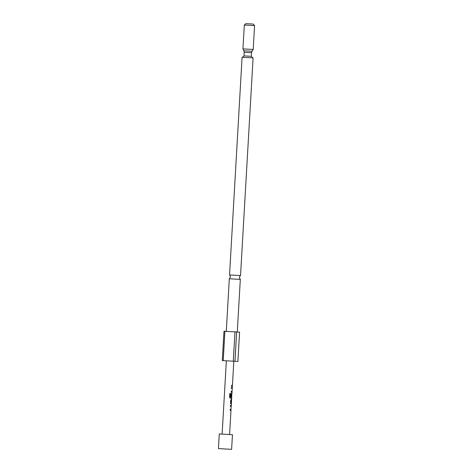 <?xml version="1.0" encoding="UTF-8"?>
<svg xmlns="http://www.w3.org/2000/svg" width="473" height="473" viewBox="0 0 473 473"><rect width="100%" height="100%" fill="white"/><g stroke="black" fill="none" stroke-linecap="round" stroke-linejoin="round"><path stroke-width="0.71" d="M240.314 275.57L229.541 274.949L230.528 276.912L229.316 278.757L240.314 279.389L239.32 277.42L240.314 275.57M231.031 409.145L230.978 410.345L230.144 410.298L230.197 409.376L230.901 409.417L230.83 410.339M231.114 405.379L231.084 406.325L230.375 406.266L230.428 405.343L231.279 405.491L231.344 404.344M230.936 406.319L230.262 406.26L230.936 406.319M231.25 400.294L231.309 404.344L230.54 403.434L230.723 400.199L231.256 399.366L231.593 399.383L231.539 400.312L231.12 400.282L231.214 403.41M230.487 393.512L230.274 397.172L231.569 397.308M231.457 397.302L231.522 398.331L230.256 398.26L229.588 397.355L229.813 393.477L230.576 393.518L230.369 397.172L231.711 397.314L231.782 394.198L231.421 396.877L230.919 396.847L231.072 394.198L231.599 393.365L231.971 393.489L232.042 392.235L231.179 392.288L231.232 391.366L232.054 391.413L232.237 388.363L231.415 388.256L231.468 387.334L232.314 387.488L232.379 386.335M231.805 393.376L231.291 396.865M231.941 391.408L231.871 392.33M232.154 387.369L232.119 388.321L231.415 388.256M231.977 388.309L231.297 388.25L231.977 388.309M231.616 449.35L218.425 448.587L219.271 433.93L232.462 434.693L231.616 449.35M254.575 25.625L244.316 25.034L242.939 48.879L253.203 49.47L254.575 25.625L253.197 24.07L245.865 23.65L244.316 25.034M229.541 274.949L242.087 57.263L253.085 57.895L240.532 275.582M230.901 409.417L231.196 406.372L230.375 406.266M232.29 385.4L232.237 386.329L231.528 386.287L231.581 385.365L232.284 385.4L232.344 386.335M232.302 387.381L232.231 388.363M232.072 391.141L232.012 392.336M231.953 393.382L231.746 394.234M231.729 397.042L231.539 398.331M231.628 399.389L231.669 398.337M231.539 400.312L231.48 399.378M231.309 404.344L231.575 400.312M231.262 405.391L231.191 406.372M229.6 434.527L230.978 410.345M234.963 361.295L222.292 360.568L223.983 331.248L239.58 332.147L237.889 361.467L234.963 361.295L236.654 331.981M233.29 361.201L234.98 331.88M223.215 360.621L224.9 331.301M244.216 52.29L243.908 50.8L252.02 51.267L251.547 52.71L244.216 52.29L244.009 55.897L251.334 56.322L252.718 57.872M244.009 55.897L242.454 57.28M251.547 52.71L251.334 56.322M229.316 278.757L226.283 331.384M252.02 51.267L253.203 49.47M226.354 360.798L222.127 434.096M233.828 361.23L232.432 385.412M243.908 50.8L242.939 48.879M240.314 279.389L237.28 332.016"/></g></svg>
